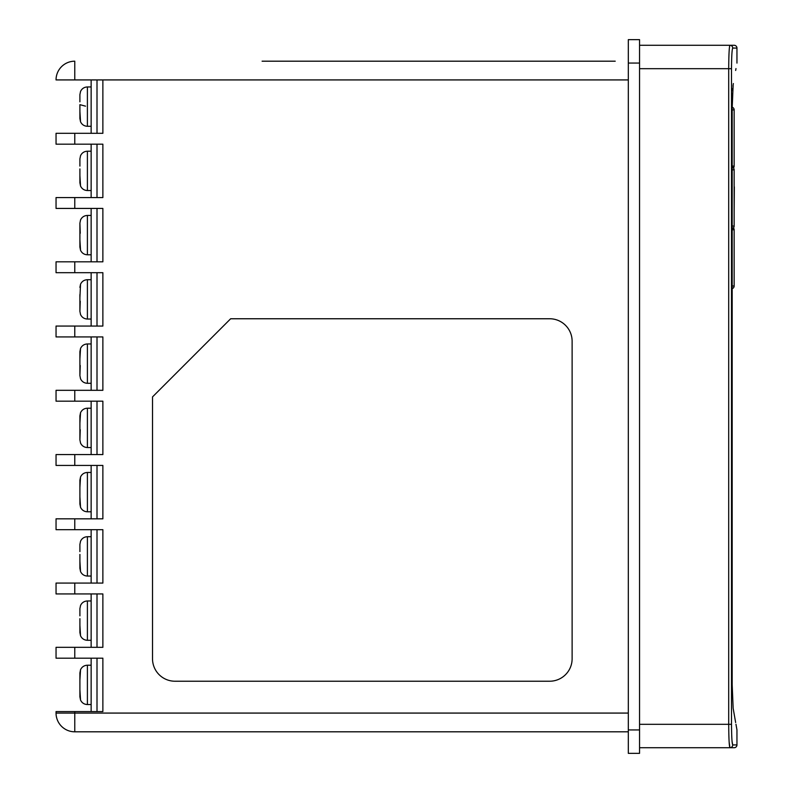 <?xml version="1.0" encoding="UTF-8"?>
<svg xmlns="http://www.w3.org/2000/svg" width="793" height="793" viewBox="0 0 793 793"><rect width="100%" height="100%" fill="white"/><g stroke="black" fill="none" stroke-linecap="round" stroke-linejoin="round"><path stroke-width="1.19" d="M79.905 118.613L79.905 111.387L80.519 121.656L79.905 118.613L79.905 104.656M80.252 301.241L79.905 311.371L80.519 314.415L79.905 311.371L79.905 294.609M79.905 182.866L79.905 175.64L80.519 185.909L79.905 182.866L79.905 168.909M79.905 247.119L79.905 239.892L80.519 250.162L79.905 247.119L79.905 223.12L80.252 233.261M80.252 365.494L79.905 375.624L80.519 378.667L79.905 375.624L79.905 351.626L79.905 358.852L80.519 348.583L79.905 351.626M80.252 429.737L79.905 439.877L80.519 442.92L79.905 439.877L79.905 415.879L79.905 423.105L80.519 412.836L79.905 415.879M79.905 504.13L79.905 496.894L80.519 507.173L79.905 504.13L79.905 480.132L79.905 487.358L80.519 477.089L79.905 480.132M79.905 568.383L79.905 561.147L80.519 571.416L79.905 568.383L79.905 554.426M79.905 632.636L79.905 625.399L80.519 635.669L79.905 632.636L79.905 618.669M79.905 696.878L79.905 689.652L80.519 699.922L79.905 696.878L79.905 672.88L79.905 680.116L80.519 669.847L79.905 672.88M639.555 45.27L734.149 45.27A2.805 2.805 0 0 1 736.955 48.076L732.732 48.076C732.008 49.305 731.602 56.164 731.503 68.684L731.503 724.316C731.602 736.856 732.008 743.725 732.732 744.924L736.955 744.924A2.805 2.805 0 0 1 734.149 747.73L729.927 747.73L734.149 747.73M732.177 169.841L734.149 169.841A2.805 2.805 0 0 0 732.177 167.154A2.805 2.805 0 0 1 734.149 169.841L734.149 226.035A2.805 2.805 0 0 1 732.177 228.721M262.096 61.19L615.229 61.19M628.314 731.81L74.77 731.81A18.735 18.735 0 0 1 56.045 713.076L56.045 711.579L74.77 711.579L74.77 713.076L628.314 713.076M732.177 109.9L734.149 109.9A2.805 2.805 0 0 0 732.177 107.214A2.805 2.805 0 0 1 734.149 109.9L734.149 166.094A2.805 2.805 0 0 1 733.436 167.967A2.805 2.805 0 0 0 734.149 166.094A2.805 2.805 0 0 1 733.436 167.967M732.177 229.782L734.149 229.782A2.805 2.805 0 0 0 733.436 227.908A2.805 2.805 0 0 1 734.149 229.782L734.149 285.976A2.805 2.805 0 0 1 732.177 288.662A2.805 2.805 0 0 0 734.149 285.976L732.177 285.976M91.145 79.924L91.145 133.313M91.145 144.177L91.145 197.566M91.145 208.43L91.145 261.819M91.145 272.683L91.145 326.062M91.145 336.936L91.145 390.315M91.145 401.179L91.145 454.567M91.145 465.432L91.145 518.82M91.145 529.684L91.145 583.073M91.145 593.937L91.145 647.326M91.145 658.19L91.145 711.579M74.77 658.19L56.045 658.19L56.045 647.326L74.77 647.326L74.77 658.19L102.872 658.19L102.872 711.579L74.77 711.579M74.77 593.937L56.045 593.937L56.045 583.073L74.77 583.073L74.77 593.937L102.872 593.937L102.872 647.326L74.77 647.326M74.77 529.684L56.045 529.684L56.045 518.82L74.77 518.82L74.77 529.684L102.872 529.684L102.872 583.073L74.77 583.073M74.77 465.432L56.045 465.432L56.045 454.567L74.77 454.567L74.77 465.432L102.872 465.432L102.872 518.82L74.77 518.82M74.77 401.179L56.045 401.179L56.045 390.315L74.77 390.315L74.77 401.179L102.872 401.179L102.872 454.567L74.77 454.567M74.77 336.936L56.045 336.936L56.045 326.062L74.77 326.062L74.77 336.936L102.872 336.936L102.872 390.315L74.77 390.315M74.77 272.683L56.045 272.683L56.045 261.819L74.77 261.819L74.77 272.683L102.872 272.683L102.872 326.062L74.77 326.062M74.77 208.43L56.045 208.43L56.045 197.566L74.77 197.566L74.77 208.43L102.872 208.43L102.872 261.819L74.77 261.819M74.77 144.177L56.045 144.177L56.045 133.313L74.77 133.313L74.77 144.177L102.872 144.177L102.872 197.566L74.77 197.566M56.045 79.924A18.735 18.735 0 0 1 74.77 61.19A18.735 18.735 0 0 0 56.045 79.924A18.735 18.735 0 0 1 74.77 61.19A18.735 18.735 0 0 0 56.045 79.924L102.872 79.924L102.872 133.313L74.77 133.313M56.045 197.566L56.045 208.43M56.045 261.819L56.045 272.683M56.045 326.062L56.045 336.936M56.045 390.315L56.045 401.179M56.045 454.567L56.045 465.432M56.045 518.82L56.045 529.684M56.045 583.073L56.045 593.937M56.045 647.326L56.045 658.19M56.045 711.579L56.045 713.076A18.735 18.735 0 0 0 74.77 731.81A18.735 18.735 0 0 1 56.045 713.076L74.77 713.076L74.77 731.81A18.735 18.735 0 0 1 56.045 713.076M729.154 742.169L729.927 747.73L639.555 747.73M639.555 724.316L728.708 724.316C728.797 738.561 729.203 746.372 729.927 747.73A2.805 2.805 -90 0 0 732.732 744.924L732.068 741.475M731.88 738.898L731.721 735.775M731.513 66.245L731.602 60.863M731.612 60.724L731.721 57.225M731.88 54.102L732.068 51.545M732.335 695.887L732.246 692.408M732.95 86.189L733.148 84.742C738.204 55.926 738.204 55.926 733.148 84.742L732.177 108.334L732.177 684.666L733.148 708.258C738.204 737.074 738.204 737.074 733.148 708.258L735.646 722.532M736.955 744.924L736.955 729.897L735.954 724.257M733.148 84.742L733.356 83.562M735.646 70.468L735.983 68.575M732.177 107.214L732.454 93.683M732.603 90.699L732.772 88.182M731.503 724.316L728.708 724.316L728.708 68.684C728.797 54.469 729.203 46.668 729.927 45.27A2.805 2.805 -90 0 1 732.732 48.076M729.689 45.746L729.481 47.005M628.314 63.063L628.314 753.35L639.555 753.35L639.555 39.65L628.314 39.65L628.314 63.063L639.555 63.063M56.045 133.313L56.045 144.177M174.995 681.227L549.638 681.227A22.482 22.482 0 0 0 572.12 658.755L572.12 341.238A22.482 22.482 0 0 0 549.638 318.756L230.664 318.756L152.514 396.906L152.514 658.755A22.482 22.482 0 0 0 174.995 681.227M97.004 79.924L97.004 133.313M97.004 144.177L97.004 197.566M97.004 208.43L97.004 261.819M97.004 272.683L97.004 326.062M97.004 336.936L97.004 390.315M97.004 401.179L97.004 454.567M97.004 465.432L97.004 518.82M97.004 529.684L97.004 583.073M97.004 593.937L97.004 647.326M97.004 658.19L97.004 711.579M79.905 680.116L79.905 682.922M80.519 605.594L79.905 608.627L80.519 605.594M80.519 541.341L79.905 544.385L80.519 541.341M79.915 297.415L80.519 284.33L79.905 287.373M80.519 220.077L79.905 223.12L80.519 220.077M80.519 155.834L79.905 158.868L80.519 155.834M80.519 91.582L79.905 94.615L80.519 91.582M85.525 106.163L80.252 104.755M79.905 615.864L79.905 608.627M79.905 551.611L79.905 544.385M79.905 432.641L79.905 439.877M79.905 368.388L79.905 375.624M79.905 304.145L79.905 311.371M79.905 230.357L79.905 223.12M79.905 166.104L79.905 158.868M79.905 101.851L79.905 94.615M734.149 241.399L734.149 278.442M734.149 154.476L734.149 117.394M734.149 186.861L734.149 183.223M734.338 186.861L734.149 212.465M91.145 86.952L87.399 86.952L87.399 126.285C84.157 126.137 81.857 124.6 80.48 121.666C81.857 124.6 84.157 126.137 87.399 126.285L91.145 126.285M91.145 151.205L87.399 151.205L87.399 190.538C84.157 190.389 81.857 188.853 80.48 185.919C81.857 188.853 84.157 190.389 87.399 190.538L91.145 190.538M91.145 215.448L87.399 215.448L87.399 254.791C84.157 254.642 81.857 253.106 80.48 250.172C81.857 253.106 84.157 254.642 87.399 254.791L91.145 254.791M91.145 279.701L87.399 279.701L87.399 319.044C84.157 318.895 81.857 317.359 80.48 314.424C81.857 317.359 84.157 318.895 87.399 319.044L91.145 319.044M91.145 343.954L87.399 343.954L87.399 383.297C84.157 383.148 81.857 381.611 80.48 378.677C81.857 381.611 84.157 383.148 87.399 383.297L91.145 383.297M91.145 408.207L87.399 408.207L87.399 447.549C84.157 447.401 81.857 445.864 80.48 442.93C81.857 445.864 84.157 447.401 87.399 447.549L91.145 447.549M91.145 472.459L87.399 472.459L87.399 511.792C84.157 511.654 81.857 510.107 80.48 507.183C81.857 510.107 84.157 511.654 87.399 511.792L91.145 511.792M91.145 536.712L87.399 536.712L87.399 576.045C84.157 575.906 81.857 574.36 80.48 571.436C81.857 574.36 84.157 575.906 87.399 576.045L91.145 576.045M91.145 600.965L87.399 600.965L87.399 640.298C84.157 640.149 81.857 638.613 80.48 635.689C81.857 638.613 84.157 640.149 87.399 640.298L91.145 640.298M91.145 665.218L87.399 665.218L87.399 704.551C84.157 704.402 81.857 702.866 80.48 699.932C81.857 702.866 84.157 704.402 87.399 704.551L91.145 704.551M731.503 68.684L639.555 68.684M628.314 729.937L639.555 729.937M74.77 79.924L74.77 61.19M628.314 79.924L102.872 79.924M732.177 166.094L734.149 166.094M734.149 226.035L732.177 226.035M736.955 63.103L736.955 48.076M87.399 665.218C84.157 665.367 81.857 666.903 80.48 669.827C81.857 666.903 84.157 665.367 87.399 665.218M87.399 600.965C84.157 601.114 81.857 602.65 80.48 605.584C81.857 602.65 84.157 601.114 87.399 600.965M87.399 536.712C84.157 536.861 81.857 538.397 80.48 541.332C81.857 538.397 84.157 536.861 87.399 536.712M87.399 472.459C84.157 472.608 81.857 474.145 80.48 477.079C81.857 474.145 84.157 472.608 87.399 472.459M87.399 408.207C84.157 408.355 81.857 409.892 80.48 412.826C81.857 409.892 84.157 408.355 87.399 408.207M87.399 343.954C84.157 344.103 81.857 345.639 80.48 348.573C81.857 345.639 84.157 344.103 87.399 343.954M87.399 279.701C84.157 279.85 81.857 281.386 80.48 284.32C81.857 281.386 84.157 279.85 87.399 279.701M87.399 215.448C84.157 215.597 81.857 217.143 80.48 220.067C81.857 217.143 84.157 215.597 87.399 215.448M87.399 151.205C84.157 151.344 81.857 152.89 80.48 155.815C81.857 152.89 84.157 151.344 87.399 151.205M87.399 86.952C84.157 87.091 81.857 88.638 80.48 91.562C81.857 88.638 84.157 87.091 87.399 86.952"/></g></svg>
